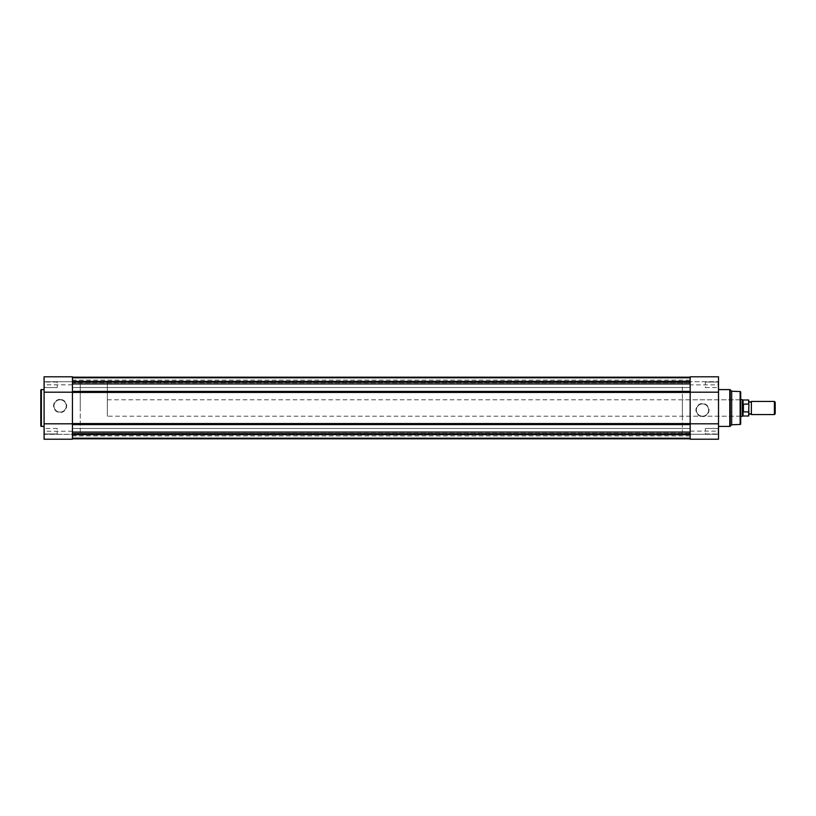 <?xml version="1.0" encoding="UTF-8"?>
<svg xmlns="http://www.w3.org/2000/svg" width="816" height="816" viewBox="0 0 816 816"><rect width="100%" height="100%" fill="white"/><g stroke="black" fill="none" stroke-linecap="round" stroke-linejoin="round"><path stroke-width="0.61" stroke-dasharray="4.08 3.06" d="M702.494 416.609A6.548 6.548 0 0 0 709.053 410.05A6.548 6.548 0 0 0 702.494 403.502A6.548 6.548 0 0 0 695.946 410.05A6.548 6.548 0 0 0 702.494 416.609M702.494 403.91A6.14 6.14 0 0 1 708.635 410.05A6.14 6.14 0 0 1 702.494 416.191A6.14 6.14 0 0 1 696.354 410.05A6.14 6.14 0 0 1 702.494 403.91A6.14 6.14 0 0 1 708.635 410.05A6.14 6.14 0 0 1 702.494 416.191A6.14 6.14 0 0 1 696.354 410.05A6.14 6.14 0 0 1 702.494 403.91M718.111 382.041L718.519 387.957L718.519 381.633L718.519 387.957L718.519 381.633L718.519 387.957L718.111 382.041L718.111 387.549L718.111 382.041L705.371 382.041L718.111 382.041M718.111 428.451L718.519 434.367L718.519 428.043L718.519 434.367L718.519 428.043L718.519 434.367L718.111 428.451L718.111 433.959L718.111 428.451L705.371 428.451L718.111 428.451M740.285 399.789L740.693 416.629L740.285 399.789L740.285 416.211L682.37 416.211L682.37 399.789L740.285 399.789M107.335 399.789L740.693 399.789L740.693 416.211L107.335 416.211L107.335 382.123L107.335 416.211M690.173 376.788L690.173 384.887L718.519 384.887L718.519 376.788L718.519 381.715L718.519 376.788L690.173 376.788L690.173 381.715L718.519 381.715L690.173 381.715L690.173 376.788M705.371 433.959L718.111 433.959L705.371 433.959L705.371 428.451L705.371 433.959M705.371 387.549L718.111 387.549L705.371 387.549L705.371 382.041L705.371 387.549M718.519 389.599L718.519 426.401L718.519 389.599M682.37 433.877L682.37 382.123L682.37 433.877L690.173 433.877L690.173 382.123L690.173 433.877L690.173 382.123L690.173 424.606L690.173 423.565L72.43 423.565L72.43 424.606L690.173 424.606L690.173 438.753L690.173 424.606M682.37 382.123L72.43 382.123L72.43 424.606M690.173 384.887L690.173 439.212M718.519 439.212L718.519 384.887M682.37 399.789L682.37 416.211M731.666 424.759L731.666 391.241M740.693 423.871L740.693 392.129M690.173 434.285L718.519 434.285L690.173 434.285M690.173 431.113L718.519 431.113M751.373 414.569L751.373 401.431M774.404 401.431L774.404 414.569M775.2 413.773L775.2 402.227M748.915 408L748.915 414.569L748.915 408M748.915 415.762L748.915 411.397L743.162 411.845L742.346 408L742.346 399.789M80.233 408L80.233 382.123L80.233 408M748.915 411.397L748.915 400.238M743.407 411.927L743.407 404.073L748.915 404.603M743.162 411.845L743.407 404.073M742.346 416.211L742.346 408L743.162 404.155M743.06 404.44L743.06 399.993M743.06 416.007L743.06 411.56M72.43 383.928L690.173 383.928L690.173 377.247L690.173 392.435L690.173 391.394L72.43 391.394L72.43 377.247L72.43 433.877L72.43 382.123L80.233 382.123L80.233 433.877L80.233 382.123L107.335 382.123M72.43 391.394L72.43 392.435L690.173 392.435L690.173 433.877L107.335 433.877M690.173 384.795L690.173 382.041L690.173 384.795M72.43 384.795L72.43 382.041L72.43 384.795M690.173 431.205L690.173 428.451L690.173 431.205M72.43 431.205L72.43 428.451L72.43 431.205M72.43 377.247L72.43 382.459L690.173 382.459L690.173 377.247L690.173 382.704L72.43 382.459L72.43 377.247L690.173 377.247M72.43 381.878L72.43 382.704L690.173 382.704L690.173 381.878L690.173 382.704L72.43 382.704L72.43 381.878L690.173 381.878L690.173 377.196L690.173 381.878L72.43 381.878L72.43 377.196L72.43 381.878M72.43 378.094L690.173 377.604L72.43 377.604L690.173 377.604L72.43 377.604L690.173 377.604L690.173 381.092L690.173 378.094L690.173 381.092L690.173 378.094L72.43 378.094L690.173 378.094L72.43 378.094L690.173 378.094L72.43 378.094L690.173 378.094L72.43 378.094L72.43 381.092L72.43 378.094M72.43 380.939L72.43 378.012L690.173 378.012L72.43 378.012L690.173 378.012L72.43 378.012L72.43 381.347L72.43 380.072L72.43 381.347L690.173 380.939L690.173 378.012L690.173 381.347L690.173 380.072L690.173 381.347L72.43 380.939M72.43 438.753L72.43 433.541L690.173 433.541L72.43 433.296L72.43 438.753L690.173 438.753M72.43 434.122L72.43 433.296L690.173 433.296L690.173 434.122L690.173 433.296L72.43 433.296L72.43 434.122L690.173 434.122L690.173 438.804L690.173 434.122L72.43 434.122L72.43 438.804L72.43 434.122M72.43 437.906L690.173 438.396L72.43 438.396L690.173 438.396L72.43 438.396L690.173 438.396L690.173 434.908L690.173 437.906L690.173 434.908L690.173 437.906L72.43 437.906L690.173 437.906L72.43 437.906L690.173 437.906L72.43 437.906L690.173 437.906L72.43 437.906L72.43 434.908L72.43 437.906M72.43 435.061L72.43 437.988L690.173 437.988L72.43 437.988L690.173 437.988L72.43 437.988L72.43 434.653L72.43 435.928L72.43 434.653L690.173 435.061L690.173 437.988L690.173 434.653L690.173 435.928L690.173 434.653L72.43 435.061M690.173 383.928L690.173 391.394M690.173 377.196L72.43 377.196L690.173 377.196M690.173 438.804L72.43 438.804M72.43 381.092L690.173 381.092L72.43 381.092M72.43 432.072L690.173 432.072M72.43 434.908L690.173 434.908L72.43 434.908M44.492 433.959L44.084 428.043L44.084 434.367L44.084 428.043L44.084 434.367L44.084 428.043L44.492 433.959L44.492 428.451L44.492 433.959L57.232 433.959L44.492 433.959M44.492 387.549L44.084 381.633L44.084 387.957L44.084 381.633L44.084 387.957L44.084 381.633L44.492 387.549L44.492 382.041L44.492 387.549L57.232 387.549L44.492 387.549M60.109 399.391A6.548 6.548 0 0 0 53.55 405.95A6.548 6.548 0 0 0 60.109 412.498A6.548 6.548 0 0 0 66.657 405.95A6.548 6.548 0 0 0 60.109 399.391M60.109 412.09A6.14 6.14 0 0 1 53.968 405.95A6.14 6.14 0 0 1 60.109 399.809A6.14 6.14 0 0 1 66.249 405.95A6.14 6.14 0 0 1 60.109 412.09A6.14 6.14 0 0 1 53.968 405.95A6.14 6.14 0 0 1 60.109 399.809A6.14 6.14 0 0 1 66.249 405.95A6.14 6.14 0 0 1 60.109 412.09M72.43 376.788L72.43 439.212L44.084 439.212L44.084 376.788M44.084 434.285L72.43 434.285L72.43 439.212L72.43 434.336L44.084 434.336M57.232 382.041L44.492 382.041L57.232 382.041L57.232 387.549L57.232 382.041M57.232 428.451L44.492 428.451L57.232 428.451L57.232 433.959L57.232 428.451M44.084 426.401L44.084 389.599L44.084 426.401M40.8 390.17L40.8 425.83M72.43 381.715L44.084 381.715L72.43 381.715M729.779 389.599L729.779 426.401M730.187 426.238L730.187 389.762M740.143 391.547L740.143 424.453M748.67 399.993L748.67 404.073M748.67 411.927L748.67 416.007M72.43 434.673L690.173 434.673L72.43 434.653M72.43 381.327L690.173 381.327L72.43 381.347M72.43 431.256L44.084 431.256M41.371 426.401L41.371 389.599M72.43 384.836L44.084 384.836M72.43 382.041L690.173 382.041L72.43 382.041M72.43 428.451L690.173 428.451L72.43 428.451M72.43 433.959L690.173 433.959L72.43 433.959M72.43 387.549L690.173 387.549L72.43 387.549M690.173 435.928L72.43 435.928M690.173 380.072L72.43 380.072"/><path stroke-width="1.22" d="M740.693 399.371L742.346 399.789L742.346 408L743.162 404.155L748.67 404.073L748.67 399.993L748.67 404.073M743.06 411.56L743.06 416.007L748.67 416.007L748.67 411.927L743.162 411.845L742.346 408L742.346 416.211L740.693 416.629M740.143 424.453L740.143 391.547A0.571 0.571 0 0 1 740.693 392.129L740.693 423.871A0.571 0.571 0 0 1 740.143 424.453L731.666 424.759L730.187 426.238A0.571 0.571 0 0 1 729.779 426.401L729.779 389.599A0.571 0.571 0 0 1 730.187 389.762L730.187 426.238M690.173 376.788L718.519 376.788L718.519 439.212L690.173 439.212L690.173 376.788M740.143 391.547L731.666 391.241L731.666 424.759M731.666 391.241L730.187 389.762M718.519 426.401L729.779 426.401M718.519 389.599L729.779 389.599M690.173 423.81L718.519 423.81M690.173 392.19L718.519 392.19M748.915 401.431L750.149 402.247L751.373 401.431L751.373 414.569L750.149 413.753L748.915 414.569M774.404 401.431L775.2 402.227L775.2 413.773L774.404 414.569L774.404 401.431L751.373 401.431M748.67 411.927L748.915 404.603M748.915 411.397L748.67 416.007M743.162 411.845L743.162 404.155M743.407 411.927L743.407 404.073M748.67 399.993L743.06 399.993L743.06 404.44M72.43 423.565L72.43 392.435L690.173 392.435L690.173 423.565L72.43 423.565M72.43 377.196L690.173 377.196L72.43 377.196M690.173 438.804L72.43 438.804M72.43 438.753L690.173 438.753M72.43 432.072L690.173 432.072M72.43 383.928L690.173 383.928M72.43 377.247L690.173 377.247M40.8 425.83L40.8 390.17A0.571 0.571 0 0 1 41.371 389.599L41.371 426.401A0.571 0.571 0 0 1 40.8 425.83M72.43 376.788L72.43 439.212L44.084 439.212L44.084 376.788L72.43 376.788L44.084 376.788M44.084 389.599L41.371 389.599M44.084 426.401L41.371 426.401M72.43 392.19L44.084 392.19M72.43 423.81L44.084 423.81M690.173 424.606L72.43 424.606M690.173 391.394L72.43 391.394M690.173 439.212L718.519 439.212M743.06 399.993L742.346 399.789M743.06 416.007L742.346 416.211M751.373 414.569L774.404 414.569"/></g></svg>
